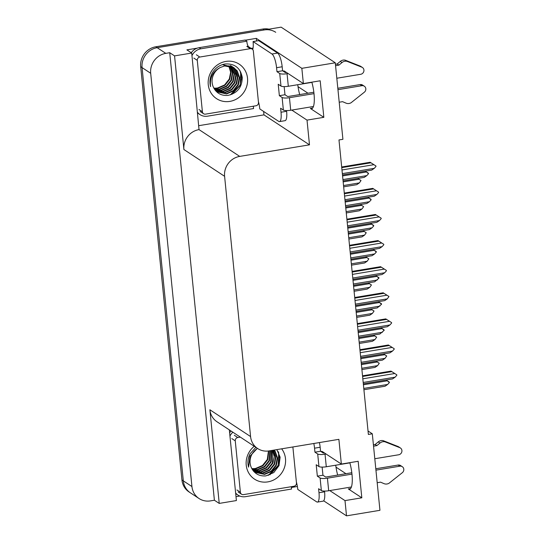 <?xml version="1.0" encoding="UTF-8"?>
<svg xmlns="http://www.w3.org/2000/svg" width="543" height="543" viewBox="0 0 543 543"><rect width="100%" height="100%" fill="white"/><g stroke="black" fill="none" stroke-linecap="round" stroke-linejoin="round"><path stroke-width="0.81" d="M335.737 465.202A18.862 4.996 -99.4 0 0 337.685 475.064M299.702 94.577A18.862 4.996 80.6 0 1 297.754 84.715M311.838 82.169A18.862 4.996 80.6 0 1 311.58 108.77A18.862 4.996 80.6 0 1 310.325 108.43L323.838 117.329L307.019 120.118L309.483 144.838L239.714 156.398A17.688 16.568 123.4 0 0 224.598 176.312L250.574 436.558A17.688 16.568 123.4 0 0 257.681 448.545A17.688 16.568 123.4 0 0 269.111 450.9L338.88 439.341L341.35 464.061L322.657 451.762A18.862 4.996 -99.4 0 0 321.395 451.416A18.862 4.996 -99.4 0 0 321.001 451.552M199.037 498.522A17.688 16.568 -56.6 0 1 191.937 486.542L150.689 73.278A17.688 16.568 -56.6 0 1 165.805 53.363L169.728 52.712L214.397 500.232L210.474 500.884A17.688 16.568 -56.6 0 1 199.037 498.522L190.417 492.847A17.688 16.568 -56.6 0 1 183.317 480.867L142.069 67.603A17.688 16.568 -56.6 0 1 157.185 47.682L281.125 27.15L335.275 62.791L301.847 68.33L256.323 38.363L256.588 40.99M297.388 486.48L291.394 487.471M239.755 496.03L236.001 496.655M263.62 111.451L263.959 114.872L198.969 125.643M239.714 156.398L199.023 129.607L191.72 53.044L186.894 49.868L197.238 48.151M245.355 40.182L256.323 38.363M250.574 436.558L209.883 409.768L219.229 503.409L236.388 500.565L229.336 429.886M209.883 409.768A17.688 16.568 123.4 0 0 216.983 421.755L257.681 448.545M199.023 129.607A17.688 16.568 123.4 0 0 183.907 149.529L174.561 55.888L169.728 52.712M191.72 53.044L174.561 55.888M329.75 490.573L344.995 500.605L346.515 515.85L379.944 510.311L372.308 433.803L368.032 430.993M346.515 515.85L323.662 500.809M219.229 503.409L214.397 500.232M345.952 473.7L336.002 467.143M307.976 93.206L298.026 86.656M372.308 433.803L368.378 434.454L338.981 139.951L342.911 139.3L335.275 62.791M309.483 144.838L263.959 114.872M301.847 68.33L303.367 83.574L284.675 71.269A18.862 4.996 -99.4 0 0 283.419 70.929A18.862 4.996 -99.4 0 0 283.025 71.058M291.774 110.08L307.019 120.118M349.814 462.663A18.862 4.996 -99.4 0 1 349.563 489.257A18.862 4.996 -99.4 0 1 348.301 488.917L361.821 497.816L358.17 461.279L341.35 464.061M361.821 497.816L344.995 500.605M323.838 117.329L320.194 80.785L303.367 83.574M269.016 29.159A17.688 16.568 -56.6 0 0 262.921 29.03L155.8 46.779A17.688 16.568 -56.6 0 0 140.685 66.694L181.939 479.958A17.688 16.568 -56.6 0 0 189.039 491.938L190.417 492.847A17.688 16.568 -56.6 0 1 183.317 480.867L142.069 67.603A17.688 16.568 -56.6 0 1 157.185 47.682L264.298 29.94A17.688 16.568 -56.6 0 1 275.735 32.295M376.041 361.176L379.258 363.267L375.973 361.19M379.258 363.267L377.595 365.643L375.003 367.401L361.903 369.573M361.407 364.604L377.236 361.984M377.595 365.643L361.774 368.263M363.416 384.763L387.295 380.806L389.365 382.557L387.661 384.458L385.068 386.222L363.912 389.725M387.661 384.458L363.783 388.415M386.1 379.998L389.317 382.089M387.295 380.806L386.032 380.005M362.527 375.824L391.001 371.107L396.777 374.799L396.824 375.267L395.121 377.175L363.192 382.462M362.826 378.81L394.754 373.516L391.795 371.622L362.588 376.462M391.001 371.107L391.795 371.622M394.754 373.516L396.777 374.799M395.121 377.175L392.521 378.933L363.321 383.772M276.971 71.696L282.577 70.766L282.177 66.769A11.79 3.122 80.6 0 0 277.588 53.078L258.692 40.637L253.079 41.567L271.982 54.008A11.79 3.122 80.6 0 1 276.57 67.699L276.971 71.696L279.726 73.509L280.982 86.072A5.898 1.351 -5.7 0 0 288.313 86.276L311.892 82.373M336.816 78.24L360.728 74.282A3.767 3.523 -56.6 0 0 361.835 67.183L346.95 61.311L345.226 60.178L360.111 66.049L361.835 67.183M280.982 86.072L278.22 84.253L279.36 95.677L284.973 94.747L287.729 96.566L313.84 92.235M284.159 86.608L284.973 94.747M286.555 110.589L286.623 111.301A11.79 3.122 80.6 0 1 285.102 120.668L279.496 121.598A11.79 3.122 80.6 0 1 278.708 121.381L259.805 108.939A11.79 3.122 80.6 0 0 258.393 101.5M279.36 95.677L282.122 97.489L283.371 110.053L280.616 108.24L281.016 112.231A11.79 3.122 80.6 0 1 279.496 121.598M191.251 52.739A11.79 11.043 123.4 0 1 195.88 48.727A11.79 11.043 -56.6 0 1 199.159 47.662L245.144 40.039L246.868 41.18L200.883 48.795L199.159 47.662M191.978 55.596A11.79 11.043 -56.6 0 1 200.883 48.795M197.652 112.496A11.79 11.043 -56.6 0 0 199.987 114.6A11.79 11.043 -56.6 0 0 207.609 116.168L253.595 108.552A11.79 11.043 -56.6 0 1 253.405 106.197M197.713 113.08A11.79 11.043 123.4 0 0 198.263 113.46L199.987 114.6M248.348 46.596A11.79 11.043 -56.6 0 1 246.868 41.18M251.083 48.354A5.898 1.351 174.3 0 1 253.045 48.151M253.079 41.567A11.79 3.122 80.6 0 1 252.712 49.542M282.577 70.766L285.333 72.586L286.399 72.402M283.371 110.053A5.898 1.351 -5.7 0 0 290.709 110.256L313.44 106.489M339.212 102.22L342.558 101.67L346.047 103.15A5.898 5.525 -56.6 0 0 351.09 102.736L364.333 92.208A3.767 3.523 -56.6 0 0 361.862 85.699L337.956 89.663M314.003 93.634L289.453 97.699A5.898 1.351 174.3 0 1 282.122 97.489M337.814 88.265L360.138 84.565L361.862 85.699M364.299 86.201L362.575 85.068A3.767 3.523 123.4 0 0 360.138 84.565M288.123 73.543L287.057 73.719A5.898 1.351 174.3 0 1 279.726 73.509M338.913 65.126L337.183 63.993L340.271 61.42L341.995 62.554L338.913 65.126L335.56 65.683M335.425 64.284L337.183 63.993M362.432 67.488L360.708 66.355A3.767 3.523 123.4 0 0 360.111 66.049M340.271 61.42A5.898 5.525 -56.6 0 1 345.226 60.178M341.995 62.554A5.898 5.525 -56.6 0 1 346.95 61.311M349.448 62.241L347.724 61.108M373.435 335.072L376.652 337.162L373.367 335.085M376.652 337.162L374.996 339.538L372.396 341.296L359.296 343.468M358.801 338.506L374.629 335.879M374.996 339.538L359.167 342.158M370.828 308.967L374.046 311.058L370.76 308.981M374.046 311.058L372.389 313.433L369.79 315.191L356.69 317.363M356.194 312.401L372.023 309.775M372.389 313.433L356.561 316.053M368.222 282.862L371.439 284.953L368.154 282.876M371.439 284.953L369.783 287.328L367.183 289.086L354.084 291.258M353.588 286.297L369.416 283.67M369.783 287.328L353.955 289.948M365.615 256.764L368.833 258.855L365.548 256.771M368.833 258.855L367.177 261.224L364.584 262.982L351.484 265.154M350.988 260.192L366.81 257.565M367.177 261.224L351.348 263.844M360.817 358.658L384.688 354.701L386.718 355.984L385.055 358.353L382.462 360.118L361.312 363.62M385.055 358.353L361.176 362.31M383.501 353.893L386.718 355.984M384.688 354.701L383.433 353.907M358.21 332.554L382.089 328.596L384.159 330.348L379.856 334.013L358.706 337.515M382.448 332.248L358.57 336.205M380.894 327.789L384.111 329.879M382.089 328.596L380.826 327.802M355.604 306.449L379.482 302.492L381.553 304.243L377.249 307.908L356.099 311.411M379.842 306.143L355.97 310.101M378.288 301.684L381.505 303.775M379.482 302.492L378.22 301.698M352.998 280.344L376.876 276.387L378.946 278.138L374.643 281.803L353.493 285.306M377.236 280.039L353.364 283.996M375.681 275.579L378.899 277.67M376.876 276.387L375.613 275.593M359.921 349.719L388.394 345.002L394.17 348.694L394.218 349.163L392.514 351.07L360.586 356.357M360.219 352.706L392.148 347.411L389.188 345.518L359.989 350.357M388.394 345.002L389.188 345.518M392.148 347.411L394.17 348.694M392.514 351.07L389.915 352.828L360.715 357.667M357.314 323.614L385.788 318.897L391.564 322.596L391.612 323.058L389.908 324.965L357.98 330.253M357.613 326.601L389.541 321.307L386.582 319.413L357.382 324.252M385.788 318.897L386.582 319.413M389.541 321.307L391.564 322.596M389.908 324.965L387.315 326.723L358.108 331.563M354.708 297.51L383.182 292.792L388.964 296.492L387.302 298.86L355.373 304.148M355.007 300.496L386.935 295.202L383.976 293.315L354.776 298.148M383.182 292.792L383.976 293.315M386.935 295.202L388.964 296.492M387.302 298.86L384.709 300.618L355.502 305.458M352.102 271.405L380.582 266.688L386.358 270.387L386.406 270.855L384.695 272.756L352.767 278.043M352.4 274.391L384.329 269.097L381.369 267.21L352.169 272.043M380.582 266.688L381.369 267.21M384.329 269.097L386.358 270.387M384.695 272.756L382.102 274.514L352.896 279.353M225.888 61.427A20.634 19.324 -56.6 0 1 247.513 78.158A20.634 19.324 -56.6 0 1 229.879 101.392A20.634 19.324 -56.6 0 1 208.254 84.66A20.634 19.324 -56.6 0 1 225.888 61.427M227.877 95.412C237.467 93.172 242.246 87.131 242.219 77.303C240.352 67.936 234.691 63.49 225.243 63.965C219.555 64.922 215.184 68.011 212.123 73.244C209.89 77.622 209.381 82.102 210.589 86.67C209.544 77.73 212.802 71.33 220.37 67.468A14.736 13.806 123.4 0 0 213.209 86.771C216.114 92.996 221.001 95.88 227.877 95.412M216.698 91.686L226.2 93.64L233.164 90.661L237.922 84.681L239.232 77.323L236.782 70.597L233.761 67.637M215.992 91.163L216.908 91.828L226.635 93.925L233.599 90.946L238.35 84.966L239.66 77.608L237.216 70.875L233.544 67.495L224.218 65.655M233.979 67.773L224.646 65.941L220.37 67.468M215.931 91.102L224.476 92.507L231.44 89.527L236.198 83.547L237.508 76.19L235.058 69.456L232.866 67.122M232.662 66.959L232.037 66.504M216.066 91.231L224.911 92.785L231.875 89.805L236.626 83.826L237.936 76.475L235.492 69.742L233.09 67.244M232.886 67.088L222.922 64.807M215.428 90.532L222.752 91.367L229.716 88.387L234.474 82.407L235.784 75.056L233.334 68.323L231.915 66.68M215.564 90.688L223.187 91.652L230.151 88.672L234.902 82.692L236.212 75.341L233.768 68.608L232.16 66.789M231.963 66.613L231.366 66.11M231.162 65.954L230.531 65.506M214.865 89.805L221.028 90.233L227.992 87.253L232.75 81.274L234.06 73.923L230.924 66.321M215.008 89.995L221.463 90.518L228.427 87.538L233.178 81.559L234.488 74.201L232.044 67.475L231.175 66.402M214.309 88.964L219.304 89.1L226.268 86.12L231.026 80.14L232.336 72.782L229.872 66.036M214.444 89.181L219.739 89.385L226.702 86.405L231.454 80.425L232.764 73.067L230.144 66.097M213.799 88.068A14.736 13.806 -56.6 0 0 217.58 87.966L224.544 84.986L229.295 79.007L230.646 72.253L228.766 65.839M213.908 88.271L218.014 88.244L224.978 85.265L229.73 79.285L231.067 72.382L229.051 65.879M205.492 114.139A2.946 2.763 -56.6 0 1 202.403 111.749L197.279 60.361A2.946 2.763 -56.6 0 1 199.797 57.042L250.269 48.68A2.946 2.763 -56.6 0 1 253.357 51.069L258.488 102.457A2.946 2.763 -56.6 0 1 255.97 105.776L205.492 114.139M250.269 48.68L246.821 46.406A2.946 2.763 -56.6 0 1 248.728 46.8L252.176 49.074M231.895 94.367L240.162 85.434L240.739 72.029M236.259 76.617L236.096 71.16M230.191 94.95L239.952 85.292L241.574 78.056L240.108 70.875M313.82 443.495A11.79 3.122 80.6 0 1 314.546 448.185L314.947 452.183L317.703 454.002L318.958 466.559A5.898 1.351 -5.7 0 0 326.289 466.77L349.875 462.86M374.792 458.733L398.705 454.769A3.767 3.523 -56.6 0 0 399.818 447.67L384.933 441.798L383.209 440.665L398.087 446.536L399.818 447.67M318.958 466.559L316.202 464.747L317.343 476.163L322.949 475.234L325.705 477.053L351.823 472.722M322.135 467.095L322.949 475.234M314.947 452.183L320.553 451.253L323.316 453.072L324.381 452.896M319.427 442.565A11.79 3.122 80.6 0 1 320.153 447.256L320.553 451.253M324.531 491.076L324.599 491.795A11.79 3.122 80.6 0 1 323.078 501.155L317.472 502.085A11.79 3.122 80.6 0 1 316.684 501.875L297.781 489.433A11.79 3.122 80.6 0 0 296.369 481.987M317.343 476.163L320.099 477.983L321.354 490.539L318.592 488.727L318.992 492.725A11.79 3.122 80.6 0 1 317.472 502.085M231.135 431.074A11.79 11.043 123.4 0 0 229.614 432.703M229.954 436.083A11.79 11.043 -56.6 0 1 232.859 432.208M235.635 492.983A11.79 11.043 -56.6 0 0 237.963 495.087A11.79 11.043 -56.6 0 0 245.585 496.662L291.571 489.039A11.79 11.043 -56.6 0 1 291.387 486.691M235.689 493.567A11.79 11.043 123.4 0 0 236.239 493.954L237.963 495.087M321.354 490.539A5.898 1.351 -5.7 0 0 328.685 490.75L351.423 486.983M377.188 482.713L380.534 482.157L384.03 483.643A5.898 5.525 -56.6 0 0 389.066 483.229L402.315 472.695A3.767 3.523 -56.6 0 0 399.845 466.186L375.932 470.15M351.979 474.12L327.429 478.186A5.898 1.351 174.3 0 1 320.099 477.983M375.797 468.752L398.121 465.052L399.845 466.186M402.275 466.688L400.551 465.555A3.767 3.523 123.4 0 0 398.121 465.052M326.105 454.029L325.04 454.206A5.898 1.351 174.3 0 1 317.703 454.002M376.89 445.613L375.165 444.479L378.254 441.907L379.978 443.04L376.89 445.613L373.536 446.17M373.401 444.771L375.165 444.479M400.408 447.982L398.684 446.841A3.767 3.523 123.4 0 0 398.087 446.536M378.254 441.907A5.898 5.525 -56.6 0 1 383.209 440.665M379.978 443.04A5.898 5.525 -56.6 0 1 384.933 441.798M387.424 442.728L385.7 441.595M281.661 448.823A20.634 19.324 -56.6 0 1 283.928 468.908A20.634 19.324 -56.6 0 1 267.855 481.879A20.634 19.324 -56.6 0 1 247.432 470.258A20.634 19.324 -56.6 0 1 254.239 446.278M257.504 448.43A14.736 13.806 123.4 0 0 251.192 467.258C254.09 473.482 258.977 476.367 265.853 475.906L273.781 472.593L279.021 465.636L280.127 457.165L276.842 449.618M254.674 472.172L264.183 474.127L271.147 471.148L275.898 465.168L277.208 457.817L274.758 451.084L273.971 450.093M253.968 471.657L254.884 472.315L264.611 474.412L271.575 471.433L276.333 465.453L277.643 458.095L275.192 451.369L274.113 450.072M253.907 471.589L262.459 472.994L269.423 470.014L274.174 464.034L275.498 456.86L273.231 450.222M254.049 471.718L262.887 473.279L269.851 470.299L274.602 464.319L275.912 456.962L273.434 450.188M253.405 471.019L260.735 471.86L267.692 468.88L272.45 462.901L272.281 450.378M253.54 471.181L261.163 472.138L268.127 469.159L272.878 463.179L274.235 456.629L272.532 450.33M252.841 470.292L259.011 470.72L265.968 467.74L270.726 461.76L271.154 450.561M252.984 470.482L259.439 471.005L266.403 468.025L271.154 462.045L271.452 450.514M252.285 469.451L257.28 469.586L264.244 466.607L269.002 460.627L269.878 450.771M252.42 469.675L257.715 469.871L264.679 466.892L269.43 460.912L270.21 450.717M251.776 468.555A14.736 13.806 -56.6 0 0 255.556 468.453L262.52 465.473L267.278 459.493L268.446 450.995M251.884 468.758L255.991 468.738L262.955 465.758L267.706 459.778L268.819 450.948M292.874 446.964L296.464 482.944A2.946 2.763 -56.6 0 1 293.946 486.263L243.474 494.625A2.946 2.763 -56.6 0 1 240.386 492.236L235.255 440.848A2.946 2.763 -56.6 0 1 237.773 437.529L240.311 437.108M255.868 447.351L250.106 453.731C247.873 458.116 247.357 462.588 248.565 467.156L249.923 456.249L257.212 448.464M269.871 474.86L278.145 465.921L278.715 452.523M274.235 457.104L274.072 451.647M268.167 475.444L277.928 465.779L279.55 458.543L278.084 451.362M363.009 230.66L366.233 232.75L362.941 230.666M366.233 232.75L364.57 235.119L361.977 236.877L348.877 239.049M348.382 234.087L364.204 231.461M364.57 235.119L348.742 237.739M360.409 204.555L363.627 206.645L360.342 204.562M363.627 206.645L361.964 209.014L359.371 210.772L346.271 212.944M345.776 207.983L361.597 205.356M361.964 209.014L346.142 211.634M357.803 178.45L361.02 180.541L357.735 178.457M361.02 180.541L359.357 182.91L356.765 184.668L343.665 186.84M343.169 181.878L358.998 179.258M359.357 182.91L343.536 185.53M350.391 254.239L374.27 250.282L376.34 252.033L374.636 253.934L372.036 255.699L350.887 259.201M374.636 253.934L350.758 257.891M373.075 249.475L376.292 251.565M374.27 250.282L373.007 249.488M347.785 228.135L371.663 224.178L373.733 225.929L372.03 227.829L369.43 229.594L348.28 233.096M372.03 227.829L348.151 231.786M370.469 223.37L373.686 225.46M371.663 224.178L370.401 223.383M345.178 202.03L369.057 198.073L371.127 199.824L369.423 201.724L366.824 203.489L345.674 206.992M369.423 201.724L345.545 205.682M367.862 197.265L371.079 199.356M369.057 198.073L367.794 197.279M342.572 175.925L366.45 171.968L368.521 173.719L366.817 175.62L364.224 177.385L343.067 180.887M366.817 175.62L342.938 179.577M365.256 171.16L368.473 173.251M366.45 171.968L365.188 171.174M349.502 245.3L377.976 240.583L383.752 244.282L383.799 244.75L382.089 246.651L350.16 251.938M349.801 248.287L381.729 242.999L378.763 241.106L349.563 245.938M377.976 240.583L378.763 241.106M381.729 242.999L383.752 244.282M382.089 246.651L379.496 248.409L350.296 253.248M346.896 219.196L375.369 214.478L381.145 218.177L381.193 218.646L379.482 220.546L347.554 225.834M347.194 222.182L379.123 216.895L376.163 215.001L346.957 219.84M375.369 214.478L376.163 215.001M379.123 216.895L381.145 218.177M379.482 220.546L376.89 222.304L347.69 227.144M344.289 193.091L372.763 188.373L378.539 192.073L378.586 192.541L376.883 194.442L344.948 199.729M344.588 196.077L376.516 190.79L373.557 188.896L344.35 193.736M372.763 188.373L373.557 188.896M376.516 190.79L378.539 192.073M376.883 194.442L374.283 196.199L345.083 201.039M341.683 166.986L370.156 162.269L375.932 165.968L375.98 166.436L374.276 168.337L342.348 173.624M341.981 169.973L373.91 164.685L370.95 162.791L341.744 167.631M370.156 162.269L370.95 162.791M373.91 164.685L375.932 165.968M374.276 168.337L371.677 170.102L342.477 174.934M310.325 108.43L312.666 108.043M165.805 53.363L155.8 46.779M150.689 73.278L140.685 66.694M191.937 486.542L181.939 479.958M224.598 176.312L183.907 149.529M348.301 488.917L350.642 488.53M262.921 29.03L264.298 29.94M282.177 66.769L276.57 67.699M281.016 112.231L286.623 111.301M277.588 53.078L271.982 54.008M290.709 110.256L289.453 97.699M288.313 86.276L287.057 73.719M202.403 111.749L198.955 109.476M199.797 57.042L196.349 54.768M197.279 60.361L193.831 58.087M320.153 447.256L314.546 448.185M318.992 492.725L324.599 491.795M328.685 490.75L327.429 478.186M326.289 466.77L325.04 454.206M240.386 492.236L236.931 489.962M237.773 437.529L234.325 435.262M235.255 440.848L231.807 438.581M203.591 113.745L200.143 111.471M241.567 494.232L238.119 491.965"/></g></svg>
